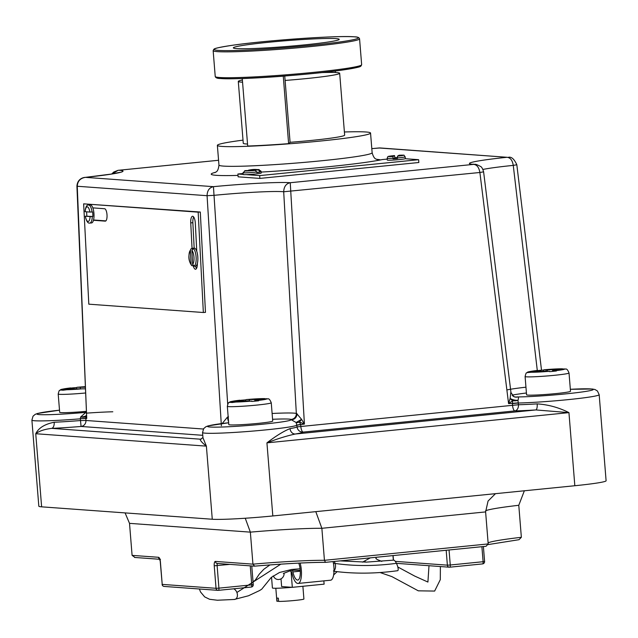 <?xml version="1.0" encoding="UTF-8"?>
<svg xmlns="http://www.w3.org/2000/svg" width="638" height="638" viewBox="0 0 638 638"><rect width="100%" height="100%" fill="white"/><g stroke="black" fill="none" stroke-linecap="round" stroke-linejoin="round"><path stroke-width="0.96" d="M290.059 428.608A5.646 4.761 80.5 0 0 295.282 434.015L535.872 409.939A5.646 1.794 86.5 0 0 537.18 403.878C548.353 404.636 558.936 407.554 568.944 412.626L535.872 409.939A53.113 2.911 175.4 0 1 514.89 410.912L303.17 432.093A53.113 2.911 175.4 0 1 295.282 434.015C286.614 435.898 277.163 438.848 266.931 442.852C276.063 435.858 283.774 431.113 290.059 428.608A47.459 2.6 -4.6 0 0 297.109 426.894L296.144 422.492L290.952 419.581L291.869 419.493A5.646 5.256 93.4 0 0 296.67 413.552L301.567 419.325L304.422 424.063L299.405 421.997A5.646 1.603 -31.3 0 1 296.144 422.492L301.567 419.325A5.646 0.478 127.8 0 1 299.405 421.997L300.657 424.437L296.957 424.996M90.117 216.569L85.396 216.226A7.345 2.464 -93.9 0 0 88.02 221.466A7.345 2.464 -93.9 0 0 90.117 216.569L92.837 216.465A9.044 3.038 86.1 0 0 92.606 211.96L89.886 212.055A7.345 2.464 -93.9 0 0 87.262 206.816A7.345 2.464 -93.9 0 0 85.165 211.712L89.886 212.055M196.528 268.391A6.779 2.273 86.1 0 1 195.523 266.142M194.032 248.142A9.044 3.038 86.1 0 1 194.175 248.126A9.044 3.038 86.1 0 1 194.319 248.126A9.044 3.038 86.1 0 1 196.767 251.34A9.044 3.038 86.1 0 1 197.373 263.311A6.779 2.273 86.1 0 1 195.515 269.252A6.779 2.273 86.1 0 1 195.411 269.252A6.779 2.273 86.1 0 1 193.298 265.894L191.711 265.575C188.162 260.551 187.955 254.945 191.073 248.764L190.371 250.335A7.345 2.464 -93.9 0 0 189.015 257.186A7.345 2.464 -93.9 0 0 191.089 264.284L190.371 250.335M340.094 560.882L366.379 562.118L393.678 560.14A5.646 1.555 68.4 0 1 396.429 563.338A5.646 1.555 68.4 0 1 397.634 570.699C375.973 573.674 355.191 573.921 335.277 571.441L333.395 570.986M273.128 575.955L274.723 578.052A5.646 5.383 -52.8 0 0 284.07 573.203M333.1 561.584A13.685 4.578 84.3 0 1 333.889 566.911A13.685 4.578 84.3 0 1 330.636 580.197L298.098 583.451A13.685 4.578 84.3 0 1 297.834 583.451A16.421 5.487 84.3 0 1 292.037 573.618A3.956 1.324 84.3 0 0 290.649 571.249L290.609 570.747M300.123 563.051A13.685 4.578 84.3 0 1 301.359 570.173A13.685 4.578 84.3 0 1 298.098 583.451M300.283 571.185L292.882 571.927A13.031 4.354 -95.7 0 0 297.563 580.078A10.296 3.445 -95.7 0 0 297.763 580.078A10.296 3.445 -95.7 0 0 300.219 570.085A10.296 3.445 -95.7 0 0 298.751 563.115M233.683 588.81A5.646 3.94 70.3 0 1 236.889 592.479A5.646 3.94 70.3 0 1 234.266 599.473A5.646 3.94 70.3 0 1 234.194 599.473M302.883 586.282L303.911 599.018A13.557 0.742 175.4 0 1 294.971 600.438A13.557 0.742 175.4 0 1 278.615 601.411L278.351 598.149A13.557 0.742 175.4 0 1 276.828 598.037L277.091 601.299A13.557 0.742 175.4 0 1 276.876 601.187L275.831 588.252M397.442 157.522A9.044 0.494 -4.6 0 0 394.898 157.73L394.531 155.592L393.04 156.469L392.984 158.272A9.044 0.494 175.4 0 1 387.146 158.28L387.29 160.074A9.044 0.494 -4.6 0 0 399.356 159.572A9.044 0.494 -4.6 0 0 405.202 158.718A9.044 0.494 -4.6 0 0 405.313 158.623L405.17 156.828A9.044 0.494 175.4 0 1 399.213 157.777A9.044 0.494 175.4 0 1 397.466 157.937L397.522 156.143L399.021 155.257C406.215 155.409 402.833 154.308 405.17 156.828M243.03 172.699L245.343 170.633L255.328 170.37L256.723 172.021A9.044 0.494 175.4 0 1 255.096 172.196A9.044 0.494 175.4 0 1 243.03 172.699L243.174 174.501A9.044 0.494 -4.6 0 0 246.244 174.621L259.658 175.602L418.608 159.691L405.202 158.718M256.723 172.021L256.763 172.587A9.044 0.494 -4.6 0 0 259.905 172.156L259.865 171.59A9.044 0.494 175.4 0 0 261.054 171.247L261.197 173.05A9.044 0.494 175.4 0 1 255.24 173.999A9.044 0.494 175.4 0 1 246.244 174.621M394.898 157.73L393.032 158.83A9.044 0.494 -4.6 0 0 397.514 158.503L397.466 157.937M393.032 158.83L392.984 158.272M387.21 159.077L382.29 159.564A93.786 5.136 175.4 0 1 327.685 166.813A93.786 5.136 175.4 0 1 261.117 172.085M537.116 370.694L540.872 370.662L527.698 372.552L546.216 371.045L550.02 371.635L556.376 370.997L552.572 370.415L555.283 369.88L565.563 369.067C566.664 368.636 567.812 369.936 569.024 372.983A22.035 1.204 175.4 0 1 554.51 375.296A22.035 1.204 175.4 0 1 525.098 376.524C525.784 373.732 526.278 372.528 526.589 372.903C528.766 372.193 523.782 372.241 537.547 370.423M543.568 371.188L543.472 370.056L538.464 370.487M70.22 388.191L73.976 388.159L62.301 389.587L60.801 390.049L63.098 390.217L73.553 388.861L85.213 388.829M76.672 388.694L76.576 387.561L71.568 387.984M525.098 376.524L526.565 394.794A22.035 1.204 -4.6 0 0 555.977 393.574A22.035 1.204 -4.6 0 0 570.5 391.261L569.024 372.983M85.388 393.008A22.035 1.204 175.4 0 1 58.202 394.021L59.677 412.292A22.035 1.204 -4.6 0 0 86.186 411.35M239.346 400.489L243.094 400.457L231.419 401.892L229.927 402.347L232.216 402.514L242.679 401.158L248.445 400.847L252.249 401.43L258.605 400.792L254.801 400.209L257.513 399.675L267.785 398.87C268.885 398.431 270.041 399.731 271.254 402.785A22.035 1.204 175.4 0 1 256.731 405.09A22.035 1.204 175.4 0 1 227.327 406.318C228.013 403.527 228.508 402.323 228.819 402.698C230.996 401.988 226.004 402.036 239.776 400.225M245.789 400.991L245.702 399.859L240.693 400.281M227.327 406.318L228.795 424.589A22.035 1.204 -4.6 0 0 258.207 423.369A22.035 1.204 -4.6 0 0 272.721 421.056L271.254 402.785M242.384 79.989A50.849 2.783 -4.6 0 0 238.293 81.425A50.849 2.783 -4.6 0 0 242.56 82.19M285.106 80.444A50.849 2.783 -4.6 0 0 306.16 78.594A50.849 2.783 -4.6 0 0 339.671 73.266A50.849 2.783 -4.6 0 0 321.719 72.588M339.671 73.266L344.648 135.128A50.849 2.783 175.4 0 1 311.137 140.456A50.849 2.783 175.4 0 1 290.083 142.298M247.536 144.044A50.849 2.783 175.4 0 1 243.269 143.279L238.293 81.425M344.392 131.978A76.839 4.203 175.4 0 1 366.021 131.994A76.839 4.203 175.4 0 1 370.55 133.039A76.839 4.203 175.4 0 1 307.301 142.29A76.839 4.203 175.4 0 1 221.896 146.413A76.839 4.203 175.4 0 1 217.367 145.368A76.839 4.203 175.4 0 1 243.022 140.137M537.292 370.455L513.263 165.386C512.442 160.305 510.352 157.602 506.995 157.283L380.144 147.952L371.802 148.63M221.378 425.777L207.071 195.699C207.238 190.555 209.368 187.54 213.451 186.663L227.702 404.173M202.772 435.315L81.082 426.463A53.113 2.911 175.4 0 1 51.654 428.377C44.437 429.27 39.133 431.049 35.744 433.728C38.575 427.954 44.724 424.134 54.198 422.252A47.459 2.6 -4.6 0 0 80.5 420.538L80.404 418.815A47.459 2.6 175.4 0 1 31.9 420.115L38.822 506.181A47.459 2.6 -4.6 0 0 41.622 506.835L212.271 519.244A47.459 2.6 -4.6 0 0 272.817 515.951L574.83 485.733A47.459 2.6 -4.6 0 0 606.1 480.757L599.178 394.691A47.459 2.6 175.4 0 1 567.9 399.659A47.459 2.6 175.4 0 1 518.263 403.025L518.439 404.747A47.459 2.6 -4.6 0 0 537.18 403.878M291.981 587.311A16.947 0.925 175.4 0 1 272.41 587.965L271.541 577.183M192.437 249.019L192.405 248.429A9.044 3.038 86.1 0 1 193.011 248.198A9.044 3.038 86.1 0 1 193.154 248.198A9.044 3.038 86.1 0 1 193.928 248.541L193.402 248.581A9.044 3.038 86.1 0 1 196.137 257.481A9.044 3.038 86.1 0 1 194.303 266.046L192.612 264.395A7.345 2.464 -93.9 0 0 193.976 257.545A7.345 2.464 -93.9 0 0 191.894 250.447L192.612 264.395M194.303 266.046L194.829 266.006A9.044 3.038 86.1 0 1 194.223 266.237A9.044 3.038 86.1 0 1 194.08 266.237A9.044 3.038 86.1 0 1 193.306 265.894L193.298 265.735M192.405 248.429L191.073 248.764M90.181 204.918A9.044 3.038 86.1 0 1 90.325 204.902A9.044 3.038 86.1 0 1 90.468 204.902A9.044 3.038 86.1 0 1 92.829 207.876A9.044 3.038 86.1 0 1 93.467 220.277A9.044 3.038 86.1 0 1 91.537 222.941A9.044 3.038 86.1 0 1 91.393 222.941M92.837 216.465L85.285 216.202C86.441 221.322 87.964 223.603 89.838 223.053A9.044 3.038 86.1 0 1 89.695 223.053M86.92 216.035A9.044 3.038 86.1 0 1 86.68 211.824M284.747 75.994L290.091 142.426L288.615 143.654A73.45 4.019 -4.6 0 1 247.696 146.038L242.265 78.562L242.958 78.458M336.074 38.623A53.113 2.911 175.4 0 1 339.209 39.349A53.113 2.911 175.4 0 1 295.49 45.737A53.113 2.911 175.4 0 1 236.459 48.592A53.113 2.911 175.4 0 1 233.333 47.866A53.113 2.911 175.4 0 1 277.044 41.478A53.113 2.911 175.4 0 1 336.074 38.623M360.31 65.602A72.317 3.956 175.4 0 1 283.264 76.105A72.317 3.956 175.4 0 1 242.982 78.458A72.317 3.956 175.4 0 1 220.708 78.506M335.285 71.001L335.405 72.501M515.345 396.98L517.402 397.043C518.598 396.804 518.798 397.889 517.976 400.297L518.263 403.025L512.362 403.599L512.721 400.648L508.574 403.631L510.129 398.455L510.847 392.282M513.271 396.278A5.646 5.455 -49.5 0 0 516.557 397.099A5.646 5.335 -123.1 0 0 517.402 397.043A5.646 5.519 -62.9 0 1 513.765 396.565L510.966 392.537L483.604 171.837L479.888 172.491C478.978 167.403 476.889 164.7 473.603 164.381L474.967 164.365C475.406 164.022 477.256 164.716 480.518 166.446C481.642 166.853 482.671 168.647 483.604 171.837M119.593 172.388L111.267 174.078L85.444 177.356C80.316 178.154 77.589 181.128 77.254 186.256A5.646 0.407 -2.4 0 1 76.919 186.137L86.736 418.48L85.835 416.813L85.843 418.416L80.404 418.648L80.619 417.037L85.707 412.467M85.835 416.813A5.646 1.443 8 0 1 80.619 417.037A5.646 1.451 176.5 0 0 86.29 415.33A5.646 3.828 174.3 0 1 85.835 416.813M197.373 263.311A9.044 3.038 86.1 0 1 195.395 266.158A9.044 3.038 86.1 0 1 195.252 266.158M291.04 571.449L292.324 587.335L324.112 584.153L323.849 580.875M277.091 601.299L278.599 601.155M259.865 171.59L258.47 169.939L248.405 170.21C254.474 168.879 258.693 169.222 261.054 171.247M243.094 173.496L237.894 174.014L243.166 174.397M237.894 174.014L238.126 176.83L259.881 178.409L418.839 162.507L418.608 159.691M543.919 369.793L562.405 368.796L547.229 370.024L543.999 369.785A17.8 0.973 -4.6 0 1 561.958 368.812L563.514 369.051M85.157 387.258L77.102 387.29A17.8 0.973 -4.6 0 1 85.133 386.676L77.023 387.29M246.148 399.587L264.626 398.591L255.224 399.508L246.228 399.587A17.8 0.973 -4.6 0 1 264.188 398.606L265.735 398.854M200.3 212.023L205.468 312.365L203.347 312.508L88.818 304.174L83.642 203.841L200.3 212.023L198.171 212.167L203.347 312.508M202.549 432.524L203.689 428.584L205.891 426.742L208.203 425.873L228.643 422.755A41.813 2.289 -4.6 0 0 211.585 427.093A41.813 2.289 -4.6 0 0 263.526 424.118A41.813 2.289 -4.6 0 0 290.952 419.581L291.869 419.493L291.207 419.405A5.646 5.582 106.6 0 0 296.335 413.464L283.695 191.767C283.942 186.599 286.127 183.584 290.25 182.723L304.422 424.063L296.973 425.171A47.459 2.6 175.4 0 1 265.886 429.884A47.459 2.6 175.4 0 1 202.549 432.524L202.972 437.788L206.393 446.137C202.27 442.916 200.196 440.595 200.172 439.175A5.646 5.351 -103.9 0 0 201.074 439.04L202.972 437.405M118.006 170.37L112.208 173.927M111.722 174.007L113.779 172.013L118.062 170.33L218.563 160.266M243.15 401.135L243.094 400.457M249.546 400.927L249.458 399.819M255.272 400.114L255.224 399.508M267.115 398.766L265.727 398.766M254.865 401.063L254.801 400.209M74.032 388.837L73.976 388.159M80.42 388.63L80.332 387.521M540.928 371.332L540.872 370.662M547.316 371.125L547.229 370.024M553.042 370.319L552.994 369.713M564.885 368.963L563.506 368.971M552.644 371.268L552.572 370.415M488.134 544.581L518.997 539.7L521.358 537.3L518.782 505.28A73.801 4.043 -4.6 0 0 485.558 510.823M485.909 546.288L325.5 562.349L486.052 546.28L488.19 543.927L485.614 511.915L321.863 528.296A73.801 4.043 -4.6 0 0 250.359 532.14L129.514 523.351L125.08 512.896M325.547 562.333L324.439 560.316L321.863 528.296L315.802 511.652M325.364 562.333A76.066 4.163 -4.6 0 0 254.634 566.145L252.935 564.151L250.359 532.14L245.247 518.239M134.993 557.452L132.09 555.371L129.514 523.351M495.487 493.668L488.062 501.037L485.614 511.915M524.356 490.781L518.782 505.28M325.5 562.349L325.46 562.349C308.226 562.381 284.588 563.649 254.554 566.161L254.387 566.161M259.658 175.602L259.881 178.409M259.905 172.156L256.739 172.236M292.324 587.335L281.629 586.561L281.007 578.825M292.882 571.927A3.956 1.324 -95.7 0 0 292.395 570.428M83.642 203.841L198.171 212.167M92.829 207.876L104.6 208.738A6.213 2.089 86.1 0 1 107.017 214.942A6.213 2.089 86.1 0 1 105.342 221.139A6.213 2.089 86.1 0 1 105.246 221.139L93.467 220.277M192.054 248.453L190.738 222.861A6.779 2.273 86.1 0 1 192.572 216.266A6.779 2.273 86.1 0 1 195.316 223.196L196.767 251.34M194.167 248.126L192.859 222.718A6.779 2.273 86.1 0 1 193.689 216.976M105.868 220.884L93.547 219.99M191.089 264.284L191.711 265.575M191.894 250.447L193.402 248.581M85.165 211.712L85.053 211.688C85.556 206.951 86.744 204.726 88.626 205.013A9.044 3.038 86.1 0 1 88.77 205.013A9.044 3.038 86.1 0 1 92.071 211.991M222.207 423.52L227.487 417.069L228.54 416.893M80.404 418.648L86.736 418.48L77.254 186.256L207.071 195.699L214.129 195.324A54.804 2.999 -4.6 0 1 283.695 191.767L479.888 172.491L508.574 403.631L518.239 402.857M272.115 413.48A48.025 2.632 175.4 0 1 296.335 413.464L296.67 413.552M482.91 169.453A54.804 2.999 -4.6 0 1 513.263 165.386L516.828 164.763L541.51 370.16M517.976 400.297A5.646 2.719 3.7 0 1 512.721 400.648A5.646 2.943 30.8 0 1 510.129 398.455A5.646 1.826 14 0 0 517.976 400.297M201.6 438.856A53.113 2.911 175.4 0 0 200.172 439.175L51.654 428.377A5.646 3.023 87.4 0 0 54.198 422.252M291.765 419.621A5.646 3.094 94.8 0 0 292.26 419.541A5.646 4.873 106 0 0 296.997 413.679A5.646 4.921 97.9 0 1 291.765 419.621M228.42 419.924A5.646 1.731 84.4 0 1 227.894 416.981M228.5 420.96A5.646 1.308 80.2 0 1 227.487 417.069A5.646 1.316 83.5 0 0 228.564 421.686M599.178 394.691L597.439 390.998L594.991 389.523L592.359 389.013L570.34 389.3A41.813 2.289 -4.6 0 1 582.909 391.852A41.813 2.289 -4.6 0 1 517.346 396.932L516.429 397.019A5.646 5.367 -85 0 1 515.48 397.027L515.48 397.027A5.646 5.367 -85 0 1 514.132 396.716M283.264 76.105L288.615 143.654M283.184 76.177A73.45 4.019 175.4 0 1 242.265 78.562M506.843 389.938A48.025 2.632 175.4 0 1 525.959 387.178M526.422 393A42.379 2.321 -4.6 0 0 512.083 395.177M86.202 413.169A47.459 2.6 175.4 0 1 112.814 411.781M333.427 563.218L335.102 563.45C354.505 566.241 374.945 566.201 396.429 563.338L449.327 567.198A2.257 2.129 94.2 0 0 449.67 567.198A2.257 0.758 84.3 0 0 449.718 567.198L482.567 563.904A2.257 0.758 84.3 0 1 482.527 563.912L449.758 567.19M334.192 561.472A5.646 3.174 82.6 0 1 335.102 563.45A5.646 3.174 82.6 0 1 334.017 570.635M387.146 158.28C388.534 156.166 385.886 156.629 393.51 155.688L394.539 155.584A7.345 0.399 -4.6 0 0 393.542 155.688A7.345 0.399 -4.6 0 0 388.709 156.438A7.345 0.399 -4.6 0 0 393.04 156.469M245.343 170.633A7.345 0.399 -4.6 0 0 246.443 170.992A7.345 0.399 -4.6 0 0 254.387 170.466A7.345 0.399 -4.6 0 0 255.328 170.37M531.486 372.257A17.8 0.973 -4.6 0 0 549.446 371.284M537.643 370.423A17.8 0.973 -4.6 0 0 529.189 372.09M64.59 389.754A17.8 0.973 -4.6 0 0 82.549 388.781M70.746 387.92A17.8 0.973 -4.6 0 0 62.301 389.587M233.707 402.052A17.8 0.973 -4.6 0 0 251.675 401.079M239.864 400.217A17.8 0.973 -4.6 0 0 231.419 401.892M376.659 159.348A85.317 4.673 175.4 0 1 380.495 159.931M217.367 145.368L218.954 165.051A76.839 4.203 -4.6 0 0 223.483 166.095A76.839 4.203 -4.6 0 0 321.504 160.776A76.839 4.203 -4.6 0 0 372.137 152.721C374.331 160.585 376.914 158.71 377.377 159.612M272.817 515.951L266.931 442.852L568.944 412.626L574.83 485.733M236.889 592.479L280.8 564.167M217.478 51.622A73.45 4.019 175.4 0 1 213.148 50.625L213.834 49.262C215.469 49.07 209.727 48.807 231.897 45.354C264.937 40.425 338.435 35.281 354.257 36.821C357.408 36.813 359.178 37.49 359.569 38.838A73.45 4.019 175.4 0 1 299.11 47.683A73.45 4.019 175.4 0 1 217.478 51.622M354.09 36.821A72.317 3.956 -4.6 0 0 261.835 41.829A72.317 3.956 -4.6 0 0 218.443 50.394A72.317 3.956 -4.6 0 0 310.698 45.386A72.317 3.956 -4.6 0 0 354.09 36.821M215.229 76.488A73.45 4.019 -4.6 0 0 219.56 77.493A73.45 4.019 -4.6 0 0 301.192 73.545A73.45 4.019 -4.6 0 0 361.65 64.709L360.964 66.065C359.33 66.256 365.072 66.519 342.893 69.973C309.861 74.901 236.363 80.045 220.533 78.514C217.391 78.514 215.62 77.844 215.229 76.488L213.148 50.625M92.303 216.505A9.044 3.038 86.1 0 1 89.838 223.053L91.537 222.941M258.47 169.939A7.345 0.399 -4.6 0 0 257.01 169.588A7.345 0.399 -4.6 0 0 248.485 170.202M397.522 156.143A7.345 0.399 -4.6 0 0 403.304 155.321A7.345 0.399 -4.6 0 0 399.005 155.257M238.006 175.402A85.317 4.673 175.4 0 1 215.548 172.308M218.563 160.282L118.835 170.258A63.274 3.461 175.4 0 1 85.444 177.356L213.451 186.663A63.274 3.461 175.4 0 1 290.25 182.723L473.603 164.381A63.274 3.461 175.4 0 1 506.995 157.283L378.988 147.976A63.274 3.461 175.4 0 1 371.802 148.646M555.802 370.646A17.8 0.973 -4.6 0 0 564.255 368.979M31.9 420.115L33.024 416.191L35.218 414.341L37.674 413.432L59.501 410.178A41.813 2.289 -4.6 0 0 39.261 414.588A41.813 2.289 -4.6 0 0 85.795 412.379M258.031 400.441A17.8 0.973 -4.6 0 0 266.477 398.774M291.207 419.405A42.379 2.321 -4.6 0 0 272.578 419.286M85.859 418.759L85.947 420.482L203.386 429.023M300.689 424.78L300.825 426.503L512.545 405.321L512.362 403.599M41.622 506.835L35.744 433.728L206.393 446.137L212.271 519.244M300.825 426.503A5.646 1.89 -95.7 0 0 303.17 432.093A5.646 5.614 55.4 0 1 297.109 426.894L300.825 426.503M514.89 410.912A5.646 1.89 84.3 0 1 512.545 405.321L518.439 404.747A5.646 4.019 88.6 0 1 514.89 410.912M85.947 420.482A5.646 5.319 -85.8 0 1 81.082 426.463L80.5 420.538L85.947 420.482M488.102 542.85A73.801 4.043 175.4 0 1 521.358 537.3M254.355 566.161L217.351 563.466A2.257 2.129 -85.8 0 1 215.397 561.424L252.935 564.151A73.801 4.043 175.4 0 1 324.439 560.316L488.19 543.927M215.397 561.424A4.522 1.507 -95.7 0 0 214.232 565.81L216.043 588.308A2.257 2.129 94.2 0 0 218.34 590.341A2.257 0.758 -95.7 0 0 218.387 590.341A2.257 0.758 -95.7 0 0 218.922 588.148L251.779 584.863L250.248 565.858M132.09 555.371L158.519 557.293A2.257 2.129 94.2 0 0 160.473 559.335L159.524 558.92L160.401 561.903A4.522 1.507 -95.7 0 0 158.519 557.293M160.401 561.903L162.212 584.392L216.043 588.308L218.922 588.148L217.119 565.659A2.257 0.758 84.3 0 1 217.574 563.482M449.048 549.98L450.261 565.005L483.11 561.711L481.897 546.694M393.088 555.578L393.463 560.172M395.257 561.368L447.374 565.156L446.177 550.267M229.887 564.383L214.232 565.81M160.274 561.871L162.212 584.392A2.257 2.129 94.2 0 0 164.173 586.434L217.997 590.349A2.257 2.257 0 0 0 218.387 590.341L251.236 587.056A2.257 0.758 -95.7 0 1 251.197 587.056L218.427 590.333M447.374 565.156A2.257 2.129 94.2 0 0 449.327 567.198A2.257 2.257 0 0 0 449.718 567.198A2.257 0.758 84.3 0 0 450.261 565.005L447.374 565.156M483.11 561.711A2.257 0.758 84.3 0 1 482.567 563.904A2.257 2.257 0 0 0 484.593 561.48L483.11 561.711M253.134 584.591L251.779 584.863A2.257 0.758 -95.7 0 1 251.236 587.056A2.257 2.257 0 0 0 253.262 584.623L251.763 565.97M297.962 580.038L297.563 580.078M190.738 222.861L192.859 222.718M300.243 570.42L293.935 570.244L289.891 570.914L283.344 573.49M333.634 574.982L337.103 571.664M428.991 565.723L427.915 582.055L414.724 576.09L397.817 566.991M381.803 561.408L376.986 559.422L375.957 558.409M365.287 562.126L364.96 560.946M370.335 557.859L362.536 562.134M380.089 572.533L391.876 576.6L418.313 590.828L434.645 591.067L440.3 579.655L440.38 566.552M375.886 558.641L376.3 557.261M199.383 588.994L200.539 591.984L204.686 596.905L209.599 599.281L217.351 600.23L234.266 599.473M268.909 565.531L268.861 565.005M58.202 394.021C58.887 391.23 59.382 390.025 59.693 390.4C61.87 389.69 56.886 389.738 70.651 387.928M234.218 599.473L248.477 595.772L259.475 590.597L261.684 589.225L271.222 577.454L279.516 572.485L291.749 569.455L300.083 568.793M193.011 248.198L194.175 248.126M88.626 205.013L90.325 204.902M359.569 38.838L361.65 64.709M194.223 266.237L195.395 266.158M253.031 581.689L255.112 580.333L259.283 574.128L263.797 569.287L269.922 564.925M370.55 133.039L372.137 152.721M473.005 164.173L474.959 164.365M214.878 172.683C215.158 171.734 218.021 173.209 218.954 165.051M393.327 560.188L392.96 555.594M483.397 546.543L484.593 561.48M134.554 557.445L159.707 559.279M162.084 584.36A2.257 2.257 0 0 0 164.173 586.434M379.004 147.96L380.136 147.952M76.919 186.137C77.549 177.436 85.548 177.356 85.101 177.372L85.101 177.372M508.438 157.283C511.429 156.565 514.228 159.061 516.828 164.763M86.274 411.646L85.348 412.714L86.17 412.507M512.697 395.847L514.834 397.003"/></g></svg>
